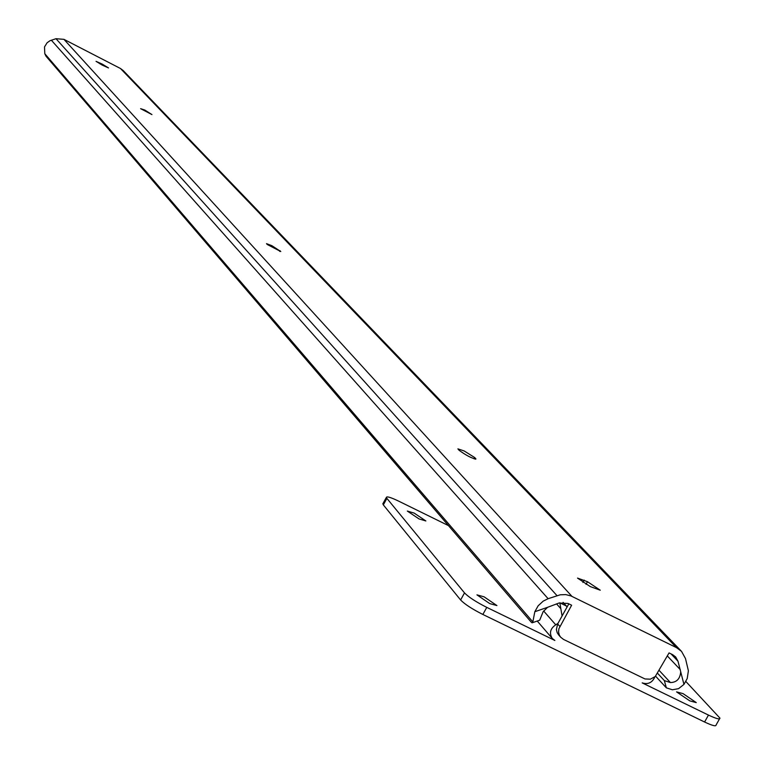 <?xml version="1.0" encoding="UTF-8"?>
<svg xmlns="http://www.w3.org/2000/svg" width="764" height="764" viewBox="0 0 764 764"><rect width="100%" height="100%" fill="white"/><g stroke="black" fill="none" stroke-linecap="round" stroke-linejoin="round"><path stroke-width="1.15" d="M271.869 245.683L280.78 251.528L267.219 244.47L266.521 243.649L271.869 245.683M144.826 110.054L151.95 114.59L140.614 108.669L144.826 110.054M464.12 450.932L474.769 457.598L475.962 459.011C471.885 458.4 466.25 455.487 459.059 450.263L457.894 448.869L464.12 450.932M547.597 607.304L559.038 603.016L568.024 603.455L571.625 605.212L558.885 628.753L558.56 632.029L559.334 635.132L560.604 637.147L563.479 639.392L644.978 678.948L650.317 679.186L655.226 676.56L669.054 652.914L672.587 654.643L675.634 656.916L677.983 661.204L683.952 684.41L687.218 678.537L688.393 670.792L685.499 658.578L681.526 651.367L676.503 647.643L570.985 595.939L565.752 594.602L560.241 594.793L548.113 598.699L543.214 601.125L538.152 605.785L534.829 611.716L547.597 607.304L543.137 611.697L539.69 620.196L532.632 622.641M681.096 650.928L123.233 70.594L120.492 68.512L63.947 39.346L55.992 38.706L50.023 40.712L47.12 42.746L44.503 46.929L44.799 53.709L46.002 56.202L531.19 622.097L532.088 622.822L532.842 621.906L534.829 611.716M590.295 586.599L577.517 578.09L587.487 581.71L600.265 590.209L590.295 586.599M102.252 65.112L96.035 61.33L102.309 64.147L108.526 67.939L102.252 65.112M683.952 684.41L678.575 688.65L672.396 689.787L666.332 687.829L664.355 680.609L670.42 682.558C676.56 682.405 679.97 678.976 680.657 672.282M655.607 676.178L666.332 687.829M657.623 673.332L664.355 680.609M568.817 603.846L557.663 623.93L559.84 626.413M558.627 634.884L557.157 632.63L556.383 629.536L557.663 623.93M419.035 518.928L407.327 511.059L414.164 513.093L425.863 520.962L419.035 518.928M489.772 603.608L476.927 594.85L484.099 596.827L496.925 605.575L489.772 603.608M689.796 700.874L676.579 691.897L683.073 693.636L696.271 702.613L689.796 700.874M719.545 718.838L716.069 725.017C716.078 726.631 712.249 725.628 704.589 722.009L708.476 715.085L642.18 682.882C648.025 684.716 652.265 682.701 654.929 676.818M557.959 623.386L555.743 624.809C550.242 628.581 549.077 633.117 552.248 638.418L554.865 640.461L486.773 607.38L482.858 614.466C472.066 609.004 464.655 604.171 460.606 599.969L383.327 504.88L383.05 503.447M562.084 615.956L559.831 602.815L566.391 606.024L567.079 606.979M556.545 603.875L560.766 608.612M563.068 602.328L566.391 606.024M382.793 503.915L386.355 497.431C386.689 496.132 390.748 497.354 398.541 501.079L448.458 525.603M704.589 722.009L482.858 614.466M685.871 681.507L719.946 718.131C719.965 719.726 716.145 718.704 708.476 715.085M386.355 497.431L386.89 498.376L383.327 504.88M460.606 599.969L464.512 592.912L386.89 498.376M464.512 592.912C468.571 597.095 475.991 601.917 486.773 607.38M280.063 250.688L279.681 251.404M474.769 457.598L474.081 458.858M44.799 53.709L532.842 621.906M51.341 40.196L548.113 598.699M55.992 38.706L556.975 595.634M63.947 39.346L571.959 596.378M120.492 68.512L676.503 647.643M659.217 670.486L670.42 682.558M667.344 655.961L680.285 669.636M671.031 653.879L677.983 661.204M100.447 63.192L100.055 63.937M102.309 64.147L101.898 64.93M475.628 458.515L475.246 459.202M584.212 580.086L582.894 582.445M587.487 581.71L586.026 584.326M543.643 610.99L555.743 624.809M558.417 634.645L560.604 637.147M537.245 621.036L552.248 638.418"/></g></svg>
